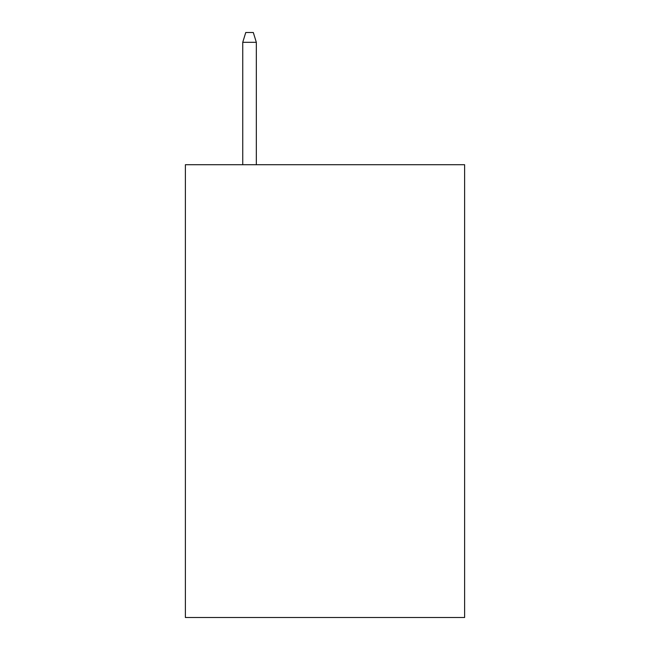 <?xml version="1.0" encoding="UTF-8"?>
<svg xmlns="http://www.w3.org/2000/svg" width="650" height="650" viewBox="0 0 650 650"><rect width="100%" height="100%" fill="white"/><g stroke="black" fill="none" stroke-linecap="round" stroke-linejoin="round"><path stroke-width="0.97" d="M464.612 164.71L464.612 617.5L185.388 617.5L185.388 164.71L464.612 164.71M256.327 164.71L256.327 42.307L242.743 42.307L242.743 164.71M242.743 42.307L245.765 32.5L253.305 32.5L256.327 42.307"/></g></svg>
